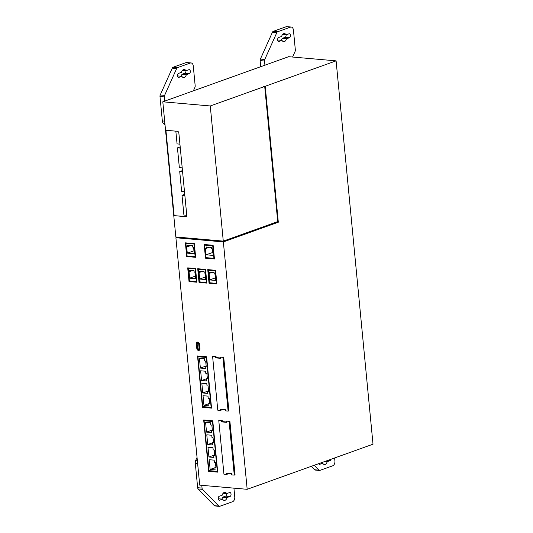<?xml version="1.0" encoding="UTF-8"?>
<svg xmlns="http://www.w3.org/2000/svg" width="533" height="533" viewBox="0 0 533 533"><rect width="100%" height="100%" fill="white"/><g stroke="black" fill="none" stroke-linecap="round" stroke-linejoin="round"><path stroke-width="0.8" d="M213.18 449.899L214.246 449.992L214.759 455.329L213.693 455.235L213.906 457.434L208.929 456.994L207.99 447.267L212.967 447.7L213.18 449.899M210.782 425.001L211.848 425.094L212.361 430.431L211.295 430.338L211.508 432.536L206.531 432.096L205.591 422.369L210.575 422.802L210.782 425.001M204.099 420.75L212.5 421.49L217.297 471.365L208.903 470.626L204.099 420.75L205.332 420.31L212.787 420.963M211.981 437.453L213.047 437.546L213.56 442.876L212.494 442.783L212.707 444.982L207.73 444.549L206.791 434.815L211.768 435.254L211.981 437.453M214.379 462.351L215.445 462.444L215.958 467.774L214.892 467.681L215.105 469.879L210.129 469.446L209.189 459.713L214.166 460.152L214.379 462.351M214.892 467.681L215.912 467.321M213.693 455.235L214.712 454.869M212.494 442.783L213.513 442.423M211.295 430.338L212.321 429.971M212.607 356.444L215.245 356.67L215.359 357.856L220.409 358.303L220.296 357.117L222.934 357.35L228.111 411.096L225.466 410.863L225.352 409.677L220.309 409.231L220.422 410.417L217.777 410.19L212.607 356.444L216.018 356.397L216.131 357.583L220.376 357.956M220.296 357.117L223.707 357.07L228.884 410.816L228.111 411.096M221.108 409.304L221.195 410.144L220.422 410.417M218.77 420.464L221.408 420.697L221.528 421.883L226.572 422.323L226.458 421.137L229.103 421.37L234.273 475.116L231.635 474.883L231.522 473.697L226.472 473.257L226.585 474.443L223.947 474.21L218.77 420.464L222.181 420.417L222.294 421.603L226.538 421.976M226.458 421.137L229.87 421.09L235.046 474.843L234.273 475.116M227.278 473.324L227.358 474.163L226.585 474.443M197.523 355.951L206.604 356.744L211.548 408.125L202.467 407.325L197.523 355.951M196.79 348.362L196.364 343.938A2.032 1.506 70.3 0 1 197.243 342.159A2.032 1.506 70.3 0 1 199.495 344.211L199.922 348.635A2.032 1.506 70.3 0 1 199.042 350.414A2.032 1.506 70.3 0 1 196.79 348.362L197.343 348.162M185.391 242.855L194.345 243.641L195.658 257.312L186.71 256.526L185.391 242.855M197.723 268.739L205.551 269.425L206.864 283.103L199.042 282.41L197.723 268.739M175.897 237.745L223.36 241.915L247.179 489.307L199.715 485.143L175.897 237.745L177.109 237.072M187.703 267.859L195.531 268.545L196.85 282.224L189.022 281.531L187.703 267.859M207.743 269.618L215.572 270.304L216.884 283.976L209.056 283.289L207.743 269.618M204.172 244.5L213.127 245.287L214.446 258.958L205.491 258.172L204.172 244.5M203.686 419.971L212.767 420.77L217.711 472.145L208.636 471.345L203.686 419.971M207.017 385.879L208.083 385.972L208.596 391.309L207.53 391.215L207.743 393.407L202.767 392.974L201.827 383.24L206.804 383.68L207.017 385.879M197.936 356.73L206.331 357.47L211.135 407.339L202.74 406.606L197.936 356.73L199.169 356.291L206.617 356.943M204.619 360.981L205.685 361.074L206.198 366.411L205.132 366.318L205.345 368.51L200.368 368.076L199.429 358.349L204.406 358.782L204.619 360.981M205.818 373.426L206.884 373.52L207.397 378.856L206.331 378.763L206.544 380.962L201.567 380.522L200.628 370.795L205.605 371.235L205.818 373.426M208.216 398.324L209.282 398.418L209.795 403.754L208.729 403.661L208.943 405.86L203.959 405.42L203.026 395.693L208.003 396.132L208.216 398.324M208.729 403.661L209.749 403.294M207.53 391.215L208.55 390.849M206.331 378.763L207.35 378.397M205.132 366.318L206.151 365.951M212.727 245.826L213.926 258.338L205.898 257.632L204.692 245.12L213.167 245.666M211.441 247.452L211.574 248.778L212.58 248.864L213.213 255.427L206.058 254.801L205.425 248.238L206.438 248.325L206.311 246.999L211.441 247.452M209.389 247.265L206.438 248.325M193.939 244.181L195.145 256.693L187.11 255.987L185.904 243.474L194.378 244.021M192.66 245.8L192.786 247.125L193.799 247.219L194.432 253.775L187.276 253.148L186.643 246.586L187.649 246.679L187.523 245.347L192.66 245.8M190.601 245.62L187.649 246.679M215.165 270.844L216.365 283.356L209.462 282.75L208.256 270.244L215.605 270.691M209.815 273.402L209.689 272.083L214.073 272.47L214.199 273.789L214.946 273.855L215.579 280.438L209.696 279.925L209.063 273.336L212.747 272.35M205.145 269.971L206.351 282.477L199.449 281.87L198.243 269.365L205.585 269.811M199.795 272.523L199.668 271.204L204.052 271.59L204.179 272.909L204.925 272.976L205.565 279.559L199.682 279.045L199.049 272.456L202.727 271.47M195.125 269.092L196.331 281.597L189.428 280.991L188.222 268.485L195.571 268.932M189.775 271.643L189.648 270.324L194.032 270.711L194.159 272.03L194.911 272.096L195.544 278.679L189.661 278.166L189.028 271.577L192.713 270.591M165.923 130.285L177.442 131.298A1.626 1.206 70.3 0 1 178.848 132.99L186.763 215.192A1.626 1.206 70.3 0 1 186.057 216.611A1.626 1.206 70.3 0 1 185.664 216.658L174.144 215.652L165.923 130.285M186.21 216.545A1.626 1.206 70.3 0 1 185.97 216.551L174.144 215.652M162.805 101.803L210.269 105.967L223.28 241.123L175.823 236.958L162.805 101.803L288.639 56.691L336.103 60.862L265.221 86.266L263.722 86.133L263.209 86.319L264.708 86.453L210.269 105.967M223.067 241.103L177.129 237.305M247.179 489.307L373.013 444.202L336.103 60.862M223.36 241.915L278.313 222.214L265.221 86.266M292.577 57.038L295.095 51.428A2.032 1.293 95 0 0 295.335 49.895L293.436 30.168A4.064 2.578 95 0 0 291.225 27.036A4.064 2.578 95 0 0 290.485 27.136L277.666 31.733A2.032 1.293 95 0 0 276.814 32.633L264.768 59.469A2.032 1.293 95 0 0 264.521 61.002L264.928 65.193M291.225 27.036L286.841 26.65A4.064 2.578 95 0 0 286.101 26.75L273.282 31.347A2.032 1.293 95 0 0 272.43 32.246L260.384 59.083A2.032 1.293 95 0 0 260.137 60.615L260.724 66.698M288.999 33.799L286.088 34.845A4.064 2.578 95 0 0 284.409 33.566A4.064 2.578 95 0 0 281.644 36.437L278.732 37.483A2.032 1.293 95 0 0 277.62 39.635A2.032 1.293 95 0 0 278.739 41.481A2.032 1.293 95 0 0 279.112 41.434L282.024 40.388A4.064 2.578 95 0 0 283.703 41.667A4.064 2.578 95 0 0 286.468 38.796L289.386 37.75A2.032 1.293 95 0 0 290.492 35.598A2.032 1.293 95 0 0 289.372 33.746A2.032 1.293 95 0 0 288.999 33.799M282.537 34.532L286.088 34.845A2.032 1.293 95 0 1 285.002 37.363L289.386 37.75M281.191 40.315A4.064 2.578 95 0 0 282.09 38.409L285.002 37.363M282.09 38.409L286.468 38.796M277.646 40.002L282.024 40.388M314.204 465.282L318.941 470.146A2.032 1.293 95 0 0 319.534 470.452A2.032 1.293 95 0 0 319.9 470.399L332.725 465.802A4.064 2.578 95 0 0 334.911 460.932L334.624 457.96M311.232 466.348L314.557 469.76A2.032 1.293 95 0 0 315.15 470.066L319.534 470.452M324.883 461.451L327.189 461.658L330.1 460.612A2.032 1.293 95 0 0 331.12 459.219M320.433 463.05L322.738 463.25A4.064 2.578 95 0 0 324.417 464.529A4.064 2.578 95 0 0 327.189 461.658M321.912 463.177A4.064 2.578 95 0 0 322.432 462.331M318.614 463.697A2.032 1.293 95 0 0 319.46 464.343A2.032 1.293 95 0 0 319.827 464.296L322.738 463.25M193.359 90.85L194.938 87.332A2.032 1.293 95 0 0 195.178 85.8L193.279 66.065A4.064 2.578 95 0 0 191.067 62.934A4.064 2.578 95 0 0 190.334 63.034L177.509 67.631A2.032 1.293 95 0 0 176.656 68.537L164.61 95.367A2.032 1.293 95 0 0 164.371 96.899L164.777 101.097M191.067 62.934L186.683 62.548A4.064 2.578 95 0 0 185.95 62.647L173.125 67.245A2.032 1.293 95 0 0 172.272 68.151L160.226 94.981A2.032 1.293 95 0 0 159.987 96.513L162.338 120.931A4.064 2.578 95 0 0 163.358 123.456L165.057 125.208M188.849 69.696L185.937 70.742A4.064 2.578 95 0 0 184.258 69.463A4.064 2.578 95 0 0 181.486 72.335L178.575 73.381A2.032 1.293 95 0 0 177.469 75.533A2.032 1.293 95 0 0 178.588 77.385A2.032 1.293 95 0 0 178.955 77.332L181.866 76.292A4.064 2.578 95 0 0 183.545 77.565A4.064 2.578 95 0 0 186.317 74.693L189.228 73.654A2.032 1.293 95 0 0 190.334 71.502A2.032 1.293 95 0 0 189.215 69.65A2.032 1.293 95 0 0 188.849 69.696M182.386 70.429L185.937 70.742M181.04 76.219A4.064 2.578 95 0 0 181.933 74.314L184.844 73.268A2.032 1.293 95 0 0 185.93 70.742M181.933 74.314L186.317 74.693M177.496 75.906L181.866 76.292M197.05 457.414L195.784 460.226A4.064 2.578 95 0 0 195.305 463.29L197.656 487.708A2.032 1.293 95 0 0 198.163 488.968L214.406 505.664A2.032 1.293 95 0 0 214.999 505.964L219.383 506.35A2.032 1.293 95 0 0 219.749 506.303L232.575 501.706A4.064 2.578 95 0 0 234.76 496.829L233.92 488.141M201.774 485.323L202.04 488.088A2.032 1.293 95 0 0 202.547 489.354L218.783 506.05A2.032 1.293 95 0 0 219.383 506.35M229.563 492.559L226.652 493.605A4.064 2.578 95 0 0 224.973 492.325A4.064 2.578 95 0 0 222.208 495.197L219.296 496.243A2.032 1.293 95 0 0 218.184 498.395A2.032 1.293 95 0 0 219.31 500.247A2.032 1.293 95 0 0 219.676 500.194L222.587 499.148A4.064 2.578 95 0 0 224.266 500.427A4.064 2.578 95 0 0 227.031 497.555L229.95 496.509A2.032 1.293 95 0 0 231.056 494.364A2.032 1.293 95 0 0 229.936 492.512A2.032 1.293 95 0 0 229.563 492.559M223.1 493.291L226.652 493.605A2.032 1.293 95 0 1 225.566 496.13L229.95 496.509M221.755 499.081A4.064 2.578 95 0 0 222.654 497.169L225.566 496.13M222.654 497.169L227.031 497.555M218.21 498.768L222.587 499.148M223.087 241.336L276.8 221.941M276.814 222.081L278.313 222.214M223.28 241.123L277.726 221.608L264.708 86.453M186.77 215.292L183.912 215.046L182.013 195.285L184.871 195.538M184.751 194.298L182.013 195.285M184.491 191.58L181.626 191.334L179.728 171.573L182.586 171.826M182.466 170.587L179.728 171.573M182.206 167.868L179.348 167.622L177.442 147.861L180.301 148.114M180.187 146.875L177.442 147.861M179.921 144.157L177.063 143.91L175.837 131.158M196.797 281.664L190.254 281.091L189.022 281.531M188.222 268.485L189.455 268.039L195.538 268.572M196.77 281.437L196.331 281.597M206.811 282.543L200.275 281.97L199.042 282.41M198.243 269.365L199.475 268.918L205.551 269.451M206.791 282.317L206.351 282.477M216.831 283.423L210.288 282.85L209.056 283.289M208.256 270.244L209.489 269.798L215.572 270.331M216.811 283.196L216.365 283.356M195.298 276.141L189.661 278.166M205.318 277.02L199.682 279.045M215.339 277.9L209.696 279.925M195.604 256.759L187.942 256.087L186.71 256.526M185.904 243.474L187.136 243.035L194.345 243.661M195.584 256.533L195.145 256.693M214.393 258.405L206.724 257.732L205.491 258.172M204.692 245.12L205.925 244.68L213.133 245.313M214.373 258.179L213.926 258.338M194.139 250.77L187.276 253.148M193.952 250.757L193.606 247.199M212.92 252.422L206.058 254.801M212.734 252.402L212.394 248.851M197.37 348.409L196.944 343.985A1.286 0.953 70.3 0 1 197.496 342.866A1.286 0.953 70.3 0 1 198.922 344.158L199.349 348.589A1.286 0.953 70.3 0 1 198.789 349.708A1.286 0.953 70.3 0 1 197.37 348.409M197.576 348.429L197.15 344.005A1.019 0.753 70.3 0 1 198.716 344.138L199.142 348.569A1.019 0.753 70.3 0 1 197.576 348.429L199.076 347.889M211.494 407.565L203.699 406.886L202.467 407.325M198.842 356.404L198.809 356.064M205.138 366.364L200.368 368.076M206.338 378.816L201.567 380.522M207.537 391.262L202.767 392.974M208.736 403.714L203.959 405.42M217.657 471.592L209.869 470.905L208.636 471.345M205.005 420.424L204.972 420.084M211.301 430.391L206.531 432.096M212.5 442.836L207.73 444.549M213.7 455.282L208.929 456.994M214.899 467.734L210.129 469.446M221.408 420.697L222.181 420.417M221.528 421.883L222.294 421.603M229.103 421.37L229.87 421.09M215.245 356.67L216.018 356.397M215.359 357.856L216.131 357.583M222.934 357.35L223.707 357.07M286.101 26.75L290.485 27.136M273.282 31.347L277.666 31.733M272.43 32.246L276.814 32.633M260.384 59.083L264.768 59.469M260.137 60.615L264.521 61.002M278.386 41.367L279.112 41.434M314.557 469.76L318.941 470.146M327.795 460.412L330.1 460.612M319.107 464.23L319.827 464.296M185.95 62.647L190.334 63.034M173.125 67.245L177.509 67.631M172.272 68.151L176.656 68.537M160.226 94.981L164.61 95.367M159.987 96.513L164.371 96.899M162.338 120.931L164.67 121.138M163.358 123.456L164.904 123.596M184.844 73.268L189.228 73.654M178.235 77.272L178.955 77.332M195.784 460.226L197.33 460.359M195.305 463.29L197.636 463.49M197.656 487.708L202.04 488.088M198.163 488.968L202.547 489.354M214.406 505.664L218.783 506.05M218.95 500.134L219.676 500.194M196.937 343.732L196.364 343.938M199.462 343.965L198.922 344.158M199.895 348.389L199.349 348.589M198.489 343.525L197.15 344.005M198.596 342.466L197.496 342.866M199.888 349.315L198.789 349.708"/></g></svg>
